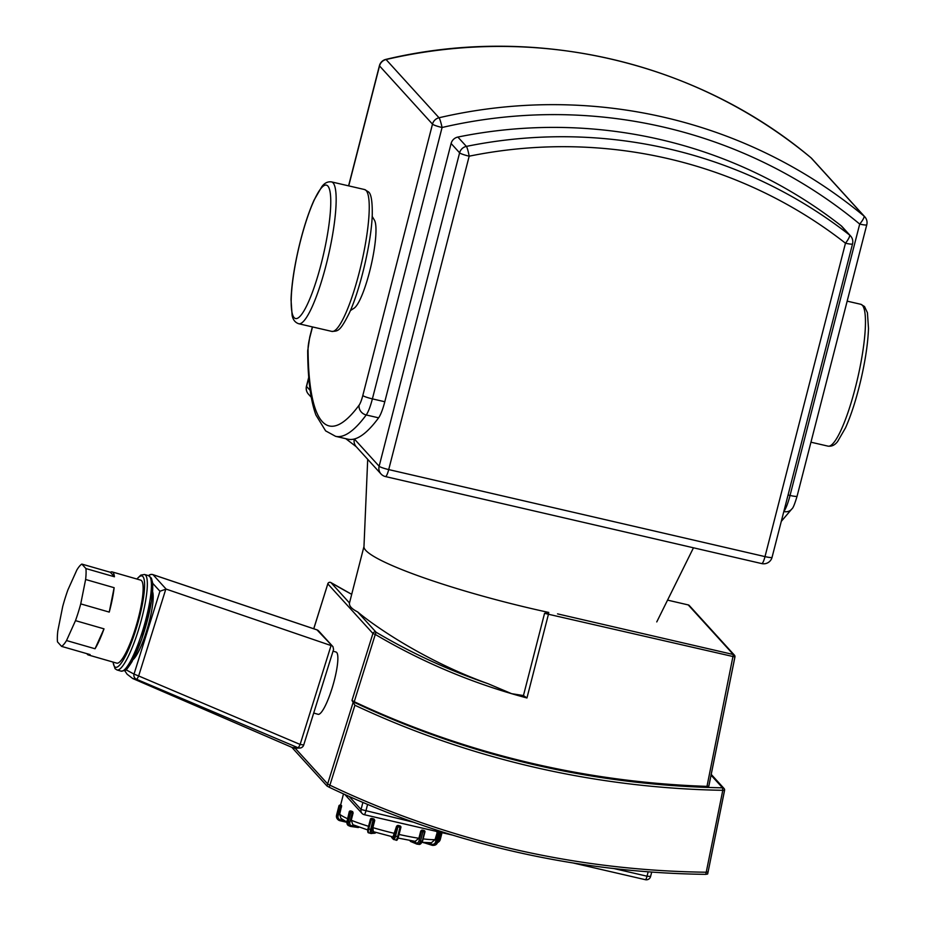 <?xml version="1.0" encoding="UTF-8"?>
<svg xmlns="http://www.w3.org/2000/svg" width="926" height="926" viewBox="0 0 926 926"><rect width="100%" height="100%" fill="white"/><g stroke="black" fill="none" stroke-linecap="round" stroke-linejoin="round"><path stroke-width="1.39" d="M457.872 137.06A481.682 469.343 -42.3 0 1 841.039 225.666L849.547 235.007A8.635 1.921 128 0 1 845.473 243.202A8.635 1.088 14.4 0 0 852.533 243.92A8.635 8.635 0 0 0 850.566 235.956A8.635 8.415 137.7 0 0 849.547 235.007A481.682 469.343 137.7 0 0 466.38 146.401A8.635 8.415 137.7 0 0 459.609 152.836A8.635 1.088 14.4 0 0 469.181 156.181A8.635 1.019 -101.5 0 0 466.38 146.401L457.872 137.06A8.635 8.415 -42.3 0 0 451.101 143.495L384.799 401.745A21.599 4.028 103 0 1 378.607 417.834A339.124 63.246 -77 0 1 354.357 438.993A8.635 8.415 137.7 0 0 356.232 446.714A8.635 8.415 137.7 0 0 356.232 446.726L381.014 473.962A8.635 8.635 0 0 0 385.459 476.566A8.635 1.609 -77 0 0 388.712 469.586A8.635 1.088 -165.6 0 1 379.139 466.241A8.635 8.415 137.7 0 0 381.014 473.962M841.039 225.666A8.635 8.415 -42.3 0 1 842.058 226.604L850.566 235.956M307.687 351.023A8.635 6.69 -0.4 0 1 308.057 349.056A12.964 2.419 103 0 1 309.851 337.284A8.635 1.088 -165.6 0 1 309.747 337.052L307.687 351.023C307.814 378.827 310.546 400.136 315.882 414.952L325.616 430.868L335.571 436.32L347.979 439.19A339.124 63.246 -77 0 0 354.357 438.993L379.139 466.241L459.609 152.836L451.101 143.495M367.703 459.331L363.964 546.745A151.204 19.018 14.4 0 0 533.376 609.007A151.204 19.018 14.4 0 0 548.748 612.445L544.569 613.29L523.456 695.553L511.627 693.678L487.956 683.666C427.824 662.102 377.102 628.245 357.575 611.878C351.672 608.868 348.975 605.893 349.484 602.965L363.976 546.479M358.744 826.941A1.076 0.706 98.2 0 1 357.899 827.474L350.804 826.455M349.53 811.743L350.792 812.461L348.384 821.802L349.866 822.195L352.262 812.854A1.076 0.706 -81.8 0 0 351.868 811.535A1.076 0.81 112.7 0 0 350.792 812.461L353.107 812.97L351.243 820.239L352.864 824.707L367.738 829.962M357.644 826.548L351.498 825.656A1.076 0.706 98.2 0 1 350.572 826.42A4.317 3.241 112.7 0 1 349.982 826.258A4.317 3.241 112.7 0 1 348.384 821.802L346.833 821.096L348.662 825.703A4.317 3.241 -67.3 0 1 347.076 821.246L349.472 811.905A1.076 0.81 -67.3 0 1 350.549 810.991A1.076 0.706 -81.8 0 0 349.889 811.222M352.69 811.662L350.549 810.991L351.371 811.107L350.468 811.87L351.371 811.107A51.844 6.517 14.4 0 0 352.69 811.662L353.107 812.97M375.69 832.37L375.678 832.428A1.076 1.007 84.5 0 1 374.798 833.203A1.076 1.076 0 0 0 375.748 832.393L372.298 832.752A1.076 1.007 84.5 0 1 371.048 833.493A4.317 1.412 106.9 0 1 370.863 833.469L374.798 833.203M369.104 832.902A4.317 1.412 -73.1 0 1 368.907 832.879A4.317 1.412 -73.1 0 1 368.664 828.897L371.708 818.48A1.076 1.007 -95.5 0 0 370.458 819.221L373.016 820.147L370.62 829.488L371.974 829.742L374.37 820.401A1.076 1.007 -95.5 0 0 373.653 819.07L373.016 820.147L374.764 820.367L372.889 827.636L373.328 831.641M370.851 819.186L372.078 818.445A51.844 6.517 14.4 0 0 374.035 819.035L374.764 820.367M370.435 819.302L367.992 828.585C367.448 831.583 367.749 833.018 368.907 832.879L370.863 833.469A4.317 1.412 106.9 0 1 370.62 829.488L367.992 828.585L370.388 819.244A1.076 1.076 0 0 1 371.338 818.445L374.035 819.035M392.994 836.884L396.583 826.189L397.879 825.39A51.844 6.517 14.4 0 0 399.951 825.865L400.715 827.138L399.951 825.865L400.009 827.265L400.877 827.323A1.076 1.053 137.7 0 0 400.113 826.05L398.053 825.575A1.076 1.053 137.7 0 0 396.745 826.374L397.949 826.791L397.879 825.39M424.698 831.756A1.076 0.81 112.7 0 0 424.154 830.61A1.076 0.706 98.2 0 1 424.536 831.918L424.918 831.884A1.076 1.076 0 0 0 424.305 830.645L423.483 830.333L424.015 831.479M416.526 843.956L410.889 841.595A1.076 0.81 -67.3 0 1 410.322 840.553M422.522 830.367A1.076 0.81 112.7 0 0 421.446 831.293L422.916 831.687A1.076 0.706 -81.8 0 0 422.522 830.367L421.862 830.09A51.844 6.517 14.4 0 0 423.483 830.333L422.522 830.367M415.184 841.317L418.888 838.273L420.751 831.004L421.862 830.09M440.012 832.196A1.076 1.007 84.5 0 1 440.035 832.856L440.047 832.763M431.817 845.195L422.95 842.394M438.299 831.803L437.929 832.659L439.283 832.925A1.076 1.007 -95.5 0 0 439.121 831.999M422.152 842.313L431.389 842.741L435.046 839.616L437.581 831.293M338.962 805.863L338.951 805.909A1.076 1.053 -42.3 0 1 340.259 805.111L341.3 805.354L340.895 806.222L341.3 805.354A51.844 6.517 14.4 0 0 341.625 805.713L339.692 814.197L340.895 818.329L346.694 821.975M523.456 695.553L526.952 697.972L548.447 614.251L734.908 656.962A2.165 2.107 137.7 0 0 733.346 654.52L557.533 613.869M349.484 602.965L330.952 582.593A2.165 2.165 0 0 0 327.781 583.808L327.816 583.866A2.165 2.107 -42.3 0 1 330.976 582.616A622.515 606.565 137.7 0 0 351.695 594.33L330.952 582.593M487.956 683.666A622.515 606.565 -42.3 0 1 376.083 632.226A2.165 2.107 137.7 0 0 372.923 633.477L375.285 634.426L376.083 632.226L357.575 611.878M110.356 572.28L114.43 576.771L85.921 568.564L81.835 564.084L110.356 572.28A43.198 8.334 106.1 0 1 112.173 571.921L140.683 580.127A43.198 8.334 106.1 0 1 136.747 623.939A43.198 8.334 106.1 0 1 116.792 663.155L88.283 654.948A43.198 8.334 106.1 0 1 87.414 654.393A43.198 8.334 106.1 0 1 86.928 653.675M292.338 747.548L132.707 678.515L136.469 679.256A4.317 0.787 -67 0 0 138.657 675.957L134.027 674.093A4.317 4.236 89.3 0 0 136.469 679.256L297.998 747.733A4.317 4.202 73.6 0 0 303.589 745.117M303.635 744.932L300.128 744.446A4.317 0.787 113 0 1 297.998 747.733L292.315 747.537C292.199 748.301 295.024 748.428 300.788 747.895A4.317 4.317 0 0 0 303.693 745.048L333.58 649.462L332.966 646.684L318.706 631A4.317 4.317 0 0 0 316.889 629.819A4.317 0.949 108.6 0 1 316.981 629.877A4.317 4.213 -42.3 0 1 318.706 631M148.658 575.671A4.317 4.213 -42.3 0 1 153.021 574.687L316.981 629.877L332.966 646.684M152.674 583.264L159.932 591.239L166.136 589.098L153.021 574.687A4.317 0.949 -71.4 0 0 152.929 574.629A4.317 0.949 -71.4 0 0 152.813 574.618M331.334 645.653L166.136 589.098M152.628 591.853A36.716 7.084 106.1 0 1 147.766 627.11A36.716 7.084 106.1 0 1 133.136 659.567M81.835 564.084A43.198 8.334 106.1 0 0 76.893 569.907L67.934 589.816A43.198 8.334 106.1 0 0 62.69 606.576L57.806 630.965A43.198 8.334 106.1 0 0 57.505 641.892L61.579 646.383L90.1 654.589A43.198 8.334 106.1 0 1 88.283 654.948M104.001 628.847L95.042 648.756L66.522 640.549L75.492 620.64L104.001 628.847A43.198 8.334 106.1 0 1 95.042 648.756M114.129 587.697L109.245 612.098L80.736 603.891L85.62 579.491L114.129 587.697A43.198 8.334 106.1 0 1 109.245 612.098M112.173 571.921A43.198 8.334 106.1 0 1 114.43 576.771M66.522 640.549A43.198 8.334 106.1 0 1 61.579 646.383M80.736 603.891A43.198 8.334 106.1 0 1 75.492 620.64M85.921 568.564A43.198 8.334 106.1 0 1 85.62 579.491M333.047 651.175L336.034 652.031A32.398 6.251 106.1 0 1 336.67 652.46A32.398 6.251 106.1 0 1 332.538 686.733A32.398 6.251 106.1 0 1 318.116 714.305L313.694 713.043M328.336 784.38L329.899 785.19L354.901 705.242L351.984 700.461L354.241 701.723L375.285 634.426A624.68 608.66 137.7 0 0 511.627 693.678A624.68 608.66 137.7 0 0 526.952 697.972M354.901 705.242A927.076 903.313 137.7 0 0 722.789 790.318L724.549 790.318A2.165 2.107 137.7 0 0 722.558 787.818L722.789 790.318L706.237 872.223L708.066 871.887L706.237 872.223A924.912 901.206 -42.3 0 1 329.899 785.19A924.912 901.206 -42.3 0 0 706.237 872.223L705.797 874.352L707.638 874.017L708.043 872.014M711.214 774.379L724.063 788.501A2.165 2.165 0 0 1 724.572 790.376L708.089 871.956L724.526 790.422M734.931 657.032L708.841 786.151L706.989 786.371A924.912 901.206 -42.3 0 1 354.241 701.723M327.839 583.774L313.729 628.754M711.052 775.178L722.558 787.818A924.912 901.206 -42.3 0 1 353.292 701.896L327.642 783.917L295.313 748.37L327.642 783.917L326.982 785.989L329.251 787.274A927.076 903.313 137.7 0 0 705.797 874.352M708.089 871.956L707.638 874.017M326.982 785.989L291.817 747.317M372.183 216.406L374.44 220.168A46.011 8.577 103 0 1 371.037 265.75A46.011 8.577 103 0 1 354.079 308.196L350.398 310.58M359.103 405.171A8.635 7.79 36.4 0 0 366.21 414.964A21.599 4.028 -77 0 0 372.391 398.875A8.635 1.088 -165.6 0 1 362.807 395.518A12.964 2.419 103 0 1 359.103 405.171A330.478 61.637 103 0 1 308.057 349.056M384.799 401.745L372.391 398.875L442.072 127.499A494.646 481.96 -42.3 0 1 859.71 224.069L790.04 495.456L788.072 494.993M335.571 436.32A339.124 63.246 -77 0 0 366.21 414.964L378.607 417.834M348.72 185.883L379.533 65.908L432.488 124.142A8.635 1.088 14.4 0 0 442.072 127.499A8.635 0.972 -103.1 0 0 439.028 117.764A8.635 8.415 137.7 0 0 432.488 124.142L362.807 395.518M866.771 224.786A8.635 8.635 0 0 0 864.803 216.823A8.635 8.415 137.7 0 0 863.97 216.024A8.635 1.921 129.7 0 1 859.71 224.069A8.635 1.088 14.4 0 0 866.771 224.786L797.101 496.162A8.635 1.088 -165.6 0 1 790.04 495.456A21.599 4.028 103 0 1 783.847 511.546A8.635 7.79 36.4 0 0 791.973 508.802L781.301 521.361M309.851 337.284L312.513 326.936M310.175 390.413L306.552 386.443A8.635 1.088 -165.6 0 1 306.46 386.2A8.635 8.635 0 0 0 308.439 394.163A8.635 8.415 -42.3 0 1 306.552 386.443L308.786 377.739M379.533 65.908A8.635 8.415 -42.3 0 1 386.061 59.53A8.635 0.972 -103.1 0 0 385.841 59.403A8.635 8.635 0 0 0 379.428 65.677A8.635 1.088 14.4 0 0 379.533 65.908M810.91 157.721A8.635 1.921 129.7 0 1 810.956 157.756A8.635 1.921 129.7 0 1 811.002 157.79A8.635 8.415 -42.3 0 1 811.836 158.589A8.635 8.635 0 0 0 810.956 157.756C696.213 61.313 534.36 23.891 385.841 59.403M811.002 157.79L863.97 216.024A503.281 490.386 137.7 0 0 439.028 117.764L386.061 59.53A503.281 490.386 -42.3 0 1 811.002 157.79M765.003 556.607A8.635 1.609 103 0 1 761.751 563.587A8.635 8.635 0 0 0 772.064 557.313A8.635 1.088 -165.6 0 1 765.003 556.607L388.712 469.586L469.181 156.181A473.047 460.916 -42.3 0 1 845.473 243.202L765.003 556.607M385.274 476.45A8.635 1.609 -77 0 0 385.459 476.566L761.751 563.587M351.267 811.072L350.433 810.956A1.076 1.076 0 0 0 349.241 811.755L347.111 821.073M351.498 825.656A3.241 2.431 -67.3 0 1 349.866 822.195M372.298 832.752A3.241 1.053 -73.1 0 1 371.974 829.742M391.825 837.636A1.076 1.053 -42.3 0 1 391.594 836.664L391.571 836.641A1.076 1.076 0 0 0 391.825 837.636L393.295 839.257A1.076 1.053 137.7 0 0 393.828 839.558A4.317 0.81 -77 0 0 393.92 839.616A4.317 0.81 -77 0 0 395.541 836.132L394.349 835.715A3.241 0.602 103 0 1 393.064 838.285A1.076 1.053 137.7 0 0 393.295 839.257L395.992 840.102A4.317 0.81 103 0 1 395.9 840.044M397.196 839.245A3.241 0.602 -77 0 0 398.469 836.722C397.694 839.708 396.86 840.843 395.992 840.102A4.317 0.81 103 0 0 397.613 836.606L395.541 836.132L397.949 826.791L400.009 827.265L397.613 836.606L398.493 836.699L400.865 827.381M396.583 826.189L394.349 835.715M393.064 838.285L391.594 836.664M424.93 831.918L422.534 841.248L418.899 844.431A4.317 2.801 98.2 0 0 422.14 841.259L419.05 840.634A3.241 2.107 98.2 0 1 416.272 842.915A1.076 0.81 112.7 0 0 416.816 844.072A4.317 2.801 -81.8 0 0 417.267 844.199A4.317 2.801 -81.8 0 0 420.52 841.028L422.916 831.687L424.536 831.918L422.302 841.097M420.751 831.004L421.446 831.293L419.05 840.634M416.272 842.915L410.831 840.646M440.081 832.219A1.076 1.076 0 0 1 440.105 832.821L437.697 842.162L434.144 845.299A4.317 4.051 84.5 0 0 437.628 842.197L435.533 842A3.241 3.033 84.5 0 1 431.794 844.223L431.91 845.23A4.317 4.051 -95.5 0 0 436.887 842.266L439.283 832.925L440.035 832.856L437.651 842.104M436.91 832.358L437.929 832.659L435.533 842M431.794 844.223L426.782 842.706M442.038 832.671L440.267 839.546L439.387 839.454A3.241 3.16 -42.3 0 1 437.882 841.468M442.015 832.671L440.255 839.512L437.581 842.544A4.317 4.213 137.7 0 0 440.244 839.569M441.181 832.474L439.387 839.454M347.47 818.642A51.844 6.517 -165.6 0 1 339.692 814.197M368.571 826.316A51.844 6.517 -165.6 0 1 351.243 820.239M394.707 833.446A51.844 6.517 -165.6 0 1 372.889 827.636M418.888 838.273A51.844 6.517 -165.6 0 1 399.071 834.453M435.046 839.616A51.844 6.517 -165.6 0 1 423.147 838.875M440.649 832.347L439.155 838.204A51.844 6.517 -165.6 0 1 438.542 838.898M341.625 805.713L340.259 805.111A1.076 1.076 0 0 0 338.939 805.886L336.543 815.216L337.492 819.116A4.317 4.213 -42.3 0 1 336.555 815.25L338.951 805.909L336.879 815.609L338.083 816.026L340.583 805.47A1.076 1.053 137.7 0 0 339.275 806.268L341.555 806.94M341.277 805.342L340.201 805.099M344.472 820.806L340.386 819.857L339.946 820.714A4.317 4.213 137.7 0 1 337.816 819.475L346.683 822.276L340.004 820.725M336.555 815.25L336.879 815.609A4.317 4.213 137.7 0 0 337.816 819.475L337.492 819.116M340.386 819.857A3.241 3.16 -42.3 0 1 338.083 816.026M688.134 604.898L667.553 600.117L688.238 604.921L733.346 654.52L706.989 786.371M548.748 612.433L548.447 614.251A16.205 2.037 14.4 0 1 544.569 613.29M137.013 579.074A47.515 9.167 106.1 0 1 139.479 617.063A47.515 9.167 106.1 0 1 114.65 666.685A47.515 9.167 106.1 0 1 113.122 662.102M112.926 662.044L115.09 668.734L117.035 669.973A49.68 9.584 -73.9 0 0 139.988 624.876A49.68 9.584 -73.9 0 0 144.514 574.479L140.798 575.115L136.816 579.016M144.514 574.479L148.588 575.659A49.68 9.584 106.1 0 1 144.062 626.045A49.68 9.584 106.1 0 1 121.109 671.142L117.035 669.973M124.547 669.706A47.515 9.167 -73.9 0 0 145.695 626.52A47.515 9.167 -73.9 0 0 150.73 578.704M316.785 629.807A4.317 0.949 108.6 0 1 316.889 629.819L152.929 574.629A4.317 4.317 0 0 0 148.53 575.636M331.057 645.561L300.128 744.446L138.657 675.957L165.847 589.017M159.932 591.239L134.027 674.093L125.924 669.741M688.192 604.886L688.238 604.921A2.165 2.107 -42.3 0 1 689.303 605.535A2.165 2.165 0 0 0 688.192 604.886M708.818 786.081L734.885 657.066M313.775 628.766L327.816 583.866L372.923 633.477L351.984 700.461M362.876 802.425L361.059 809.509L349.183 796.453M650.515 876.447L647.031 876.204A4.317 0.81 103 0 1 645.399 879.7A4.317 0.81 103 0 1 645.306 879.642M413.598 822.23L361.059 809.509A4.317 4.213 137.7 0 0 364.126 814.614A4.317 0.81 -77 0 0 364.219 814.672A4.317 0.81 -77 0 0 365.839 811.188L367.587 804.416M648.165 871.806L647.031 876.204L613.961 868.565M329.251 787.274L329.899 785.19M862.372 305.279A72.795 13.577 103 0 1 856.562 382.82A72.795 13.577 103 0 1 828.006 446.135C831.756 446.621 834.974 445.059 837.671 441.447L845.507 427.858C851.249 414.964 856.388 398.909 860.914 379.695C865.451 359.994 867.975 342.921 868.495 328.452L867.43 312.756L864.502 306.518L860.81 304.295A72.795 13.577 103 0 1 862.372 305.279M327.873 186.068A68.478 12.767 103 0 1 311.506 294.63A68.478 12.767 103 0 1 293.565 274.895A68.478 12.767 103 0 1 327.873 186.068M333.082 182.873A72.795 13.577 103 0 1 327.26 260.426A72.795 13.577 103 0 1 298.716 323.741C295.139 322.537 292.929 319.713 292.107 315.28L291.03 299.63C291.528 285.521 293.959 268.853 298.322 249.592C302.895 229.903 308.126 213.455 314.007 200.224L321.866 186.601C324.575 182.966 327.792 181.403 331.52 181.901A72.795 13.577 103 0 1 333.082 182.873M331.52 181.901L364.601 189.552A72.795 13.577 103 0 1 366.152 190.524A72.795 13.577 103 0 1 360.341 268.077A72.795 13.577 103 0 1 331.797 331.392L298.716 323.741M797.101 496.162C794.728 504.068 793.015 508.27 791.973 508.802M308.439 394.163L311.263 397.266M345.768 438.669L356.232 446.714M811.836 158.589L864.803 216.823M379.428 65.677L348.581 185.848M312.363 326.901L309.747 337.052M308.752 377.264L306.46 386.2M852.533 243.92L772.064 557.313M656.765 621.913L693.47 547.798M348.662 825.703L358.015 827.508A1.076 1.076 0 0 0 359.056 827.045M398.493 836.699L400.9 827.358A1.076 1.076 0 0 0 400.645 826.362L400.483 826.177M410.079 840.519A1.076 1.076 0 0 0 410.739 841.56L418.899 844.431M422.719 842.371A1.076 1.076 0 0 0 423.066 842.556L434.144 845.299M343.488 793.895L340.583 805.18M438.241 840.056L439.155 838.204M397.219 837.891L415.624 841.445M373.143 831.617L393.087 836.942M148.588 575.659L151.401 578.16L152.605 582.662L151.494 601.171L141.701 639.229L132.036 661.592C127.973 668.016 125.566 671.003 124.825 670.517L121.109 671.142M132.707 678.515L127.117 674.221L124.663 670.609M734.931 657.02A2.165 2.165 0 0 0 734.411 655.145L689.303 605.535M572.939 862.939L645.399 879.7A4.317 4.317 0 0 0 650.561 876.563L651.719 872.072M344.831 794.496L361.997 813.375A4.317 4.317 0 0 0 364.219 814.672L452.745 835.148M810.956 442.2L828.006 446.135M847.174 301.147L860.81 304.295M364.601 189.552L368.293 191.775C371.083 193.418 372.414 200.977 372.264 214.438C371.569 241.304 360.411 289.178 349.31 313.046C339.784 332.04 337.874 331.045 331.797 331.392"/></g></svg>

